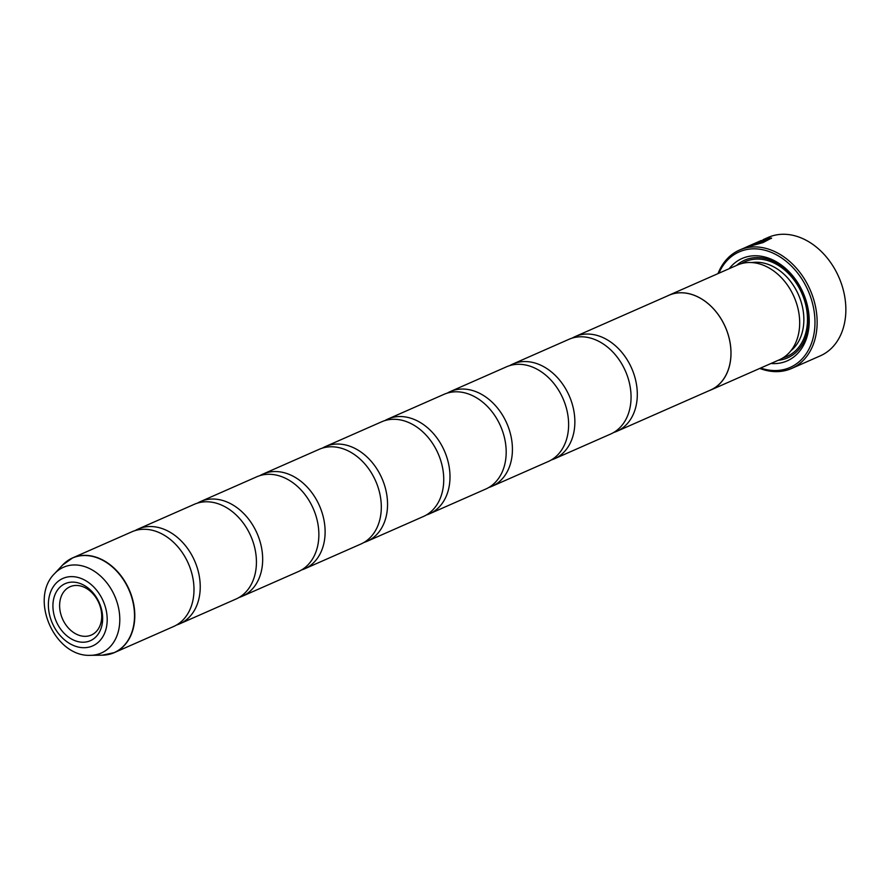 <?xml version="1.0" encoding="UTF-8"?>
<svg xmlns="http://www.w3.org/2000/svg" width="890" height="890" viewBox="0 0 890 890"><rect width="100%" height="100%" fill="white"/><g stroke="black" fill="none" stroke-linecap="round" stroke-linejoin="round"><path stroke-width="1.33" d="M135.058 530.618A51.754 38.915 66.2 0 1 138.095 529.061A51.754 38.915 66.2 0 1 139.919 528.326A51.754 38.915 66.2 0 1 195.088 561.924A51.754 38.915 66.2 0 1 179.813 623.779A51.754 38.915 66.2 0 1 178 624.513A51.754 38.915 66.2 0 1 176.609 624.969M197.491 503.117A51.754 38.915 66.2 0 1 200.539 501.56A51.754 38.915 66.2 0 1 202.353 500.825A51.754 38.915 66.2 0 1 257.522 534.434A51.754 38.915 66.2 0 1 242.258 596.278A51.754 38.915 66.2 0 1 240.434 597.012A51.754 38.915 66.2 0 1 239.054 597.479M259.936 475.616A51.754 38.915 66.2 0 1 262.973 474.059A51.754 38.915 66.2 0 1 264.797 473.335A51.754 38.915 66.2 0 1 319.966 506.933A51.754 38.915 66.2 0 1 304.692 568.788A51.754 38.915 66.2 0 1 302.878 569.511A51.754 38.915 66.2 0 1 301.488 569.978M322.369 448.115A51.754 38.915 66.2 0 1 325.417 446.558A51.754 38.915 66.2 0 1 327.231 445.834A51.754 38.915 66.2 0 1 382.4 479.432A51.754 38.915 66.2 0 1 367.125 541.287A51.754 38.915 66.2 0 1 365.312 542.01A51.754 38.915 66.2 0 1 363.932 542.477M384.814 420.625A51.754 38.915 66.2 0 1 387.851 419.068A51.754 38.915 66.2 0 1 389.664 418.333A51.754 38.915 66.2 0 1 444.844 451.931A51.754 38.915 66.2 0 1 429.57 513.786A51.754 38.915 66.2 0 1 427.745 514.52A51.754 38.915 66.2 0 1 426.366 514.976M447.247 393.124A51.754 38.915 66.2 0 1 450.284 391.567A51.754 38.915 66.2 0 1 452.109 390.832A51.754 38.915 66.2 0 1 507.278 424.441A51.754 38.915 66.2 0 1 492.003 486.285A51.754 38.915 66.2 0 1 490.19 487.019A51.754 38.915 66.2 0 1 488.799 487.486M509.692 365.623A51.754 38.915 66.2 0 1 512.729 364.066A51.754 38.915 66.2 0 1 514.542 363.343A51.754 38.915 66.2 0 1 569.711 396.94A51.754 38.915 66.2 0 1 554.448 458.795A51.754 38.915 66.2 0 1 552.623 459.518A51.754 38.915 66.2 0 1 551.244 459.985M572.125 338.122A51.754 38.915 66.2 0 1 575.163 336.565A51.754 38.915 66.2 0 1 576.987 335.841A51.754 38.915 66.2 0 1 632.156 369.439A51.754 38.915 66.2 0 1 616.881 431.294A51.754 38.915 66.2 0 1 615.068 432.017A51.754 38.915 66.2 0 1 613.677 432.484M767.024 238.62L753.14 244.283A64.692 48.65 66.2 0 1 755.521 243.604L766.757 238.654L768.337 238.865L761.495 242.392L744.975 247.676M717.996 273.608A64.692 48.65 66.2 0 1 739.468 250.068L745.865 247.342L763.019 242.592L771.541 238.075L766.869 238.231M767.458 238.598L771.563 238.342M745.853 247.264L761.395 240.445M739.468 250.068A64.692 48.65 66.2 0 1 741.748 249.156A64.692 48.65 66.2 0 1 810.712 291.164A64.692 48.65 66.2 0 1 791.622 368.471L820.335 355.822A64.692 48.65 -113.8 0 0 839.426 278.514A64.692 48.65 -113.8 0 0 770.462 236.506A64.692 48.65 -113.8 0 0 768.192 237.419L763.042 239.688M66.316 583.195A31.183 23.451 -113.8 0 0 55.725 620.174A31.183 23.451 -113.8 0 0 89.256 641.145A31.183 23.451 -113.8 0 0 99.847 604.165A31.183 23.451 -113.8 0 0 66.316 583.195M70.966 586.365A26.389 19.847 -113.8 0 0 70.032 586.744A26.389 19.847 -113.8 0 0 62.244 618.283A26.389 19.847 -113.8 0 0 90.379 635.415A26.389 19.847 -113.8 0 0 91.314 635.048A26.389 19.847 -113.8 0 0 99.102 603.509A26.389 19.847 -113.8 0 0 70.966 586.365M760.65 368.037A63.134 47.482 -113.8 0 0 787.839 368.36A63.134 47.482 -113.8 0 0 809.288 293.478A63.134 47.482 -113.8 0 0 741.381 251.013A63.134 47.482 -113.8 0 0 718.886 273.219M791.622 368.471A64.692 48.65 66.2 0 1 789.341 369.383A64.692 48.65 66.2 0 1 759.76 368.427M667.233 296.025A51.798 38.96 66.2 0 1 668.802 295.28L737.487 265.031A51.798 38.96 66.2 0 1 739.301 264.297A51.798 38.96 66.2 0 1 794.525 297.928A51.798 38.96 66.2 0 1 779.24 359.849L710.565 390.098A51.798 38.96 66.2 0 1 708.952 390.743M729.199 268.68A55.948 42.075 66.2 0 1 744.029 257.7A55.948 42.075 66.2 0 1 804.193 295.324A55.948 42.075 66.2 0 1 785.191 361.674A55.948 42.075 66.2 0 1 770.951 363.498M736.497 265.465A53.356 40.128 66.2 0 1 746.543 259.413A53.356 40.128 66.2 0 1 803.926 295.302A53.356 40.128 66.2 0 1 785.803 358.581A53.356 40.128 66.2 0 1 778.26 360.283M67.44 560.845A51.754 38.915 66.2 0 1 72.657 557.874L131.853 531.808A51.754 38.915 66.2 0 1 133.667 531.074A51.754 38.915 66.2 0 1 188.847 564.683A51.754 38.915 66.2 0 1 173.572 626.527L114.376 652.604A51.754 38.915 66.2 0 1 112.563 653.327M138.095 529.061L194.287 504.307A51.754 38.915 66.2 0 1 196.112 503.573A51.754 38.915 66.2 0 1 251.28 537.182A51.754 38.915 66.2 0 1 236.006 599.037L179.813 623.779M668.802 295.28A51.798 38.96 66.2 0 1 670.626 294.546A51.798 38.96 66.2 0 1 725.851 328.176A51.798 38.96 66.2 0 1 710.565 390.098M200.539 501.56L256.732 476.806A51.754 38.915 66.2 0 1 258.545 476.083A51.754 38.915 66.2 0 1 313.714 509.681A51.754 38.915 66.2 0 1 298.45 571.536L242.258 596.278M262.973 474.059L319.165 449.317A51.754 38.915 66.2 0 1 320.99 448.582A51.754 38.915 66.2 0 1 376.159 482.18A51.754 38.915 66.2 0 1 360.884 544.035L304.692 568.788M325.417 446.558L381.61 421.816A51.754 38.915 66.2 0 1 383.423 421.081A51.754 38.915 66.2 0 1 438.592 454.69A51.754 38.915 66.2 0 1 423.329 516.534L367.125 541.287M387.851 419.068L444.043 394.315A51.754 38.915 66.2 0 1 445.868 393.591A51.754 38.915 66.2 0 1 501.037 427.189A51.754 38.915 66.2 0 1 485.762 489.044L429.57 513.786M450.284 391.567L506.488 366.814A51.754 38.915 66.2 0 1 508.301 366.09A51.754 38.915 66.2 0 1 563.47 399.688A51.754 38.915 66.2 0 1 548.207 461.543L492.003 486.285M512.729 364.066L568.921 339.324A51.754 38.915 66.2 0 1 570.746 338.589A51.754 38.915 66.2 0 1 625.915 372.187A51.754 38.915 66.2 0 1 610.64 434.042L554.448 458.795M575.163 336.565L668.824 295.324A51.754 38.915 66.2 0 1 670.637 294.59A51.754 38.915 66.2 0 1 725.817 328.199A51.754 38.915 66.2 0 1 710.543 390.043L616.881 431.294M759.815 241.145L752.061 244.539M759.114 243.649L768.348 238.887M62.556 565.083L72.657 557.874A51.754 38.915 66.2 0 1 74.482 557.151A51.754 38.915 66.2 0 1 129.651 590.749A51.754 38.915 66.2 0 1 114.376 652.604L102.239 655.185A51.698 38.882 -113.8 0 0 112.296 653.382A51.698 38.882 -113.8 0 0 129.862 592.073A51.698 38.882 -113.8 0 0 74.259 557.307A51.698 38.882 -113.8 0 0 62.556 565.083L54.568 573.627A46.87 35.244 66.2 0 1 65.17 566.574A46.87 35.244 66.2 0 1 115.578 598.091A46.87 35.244 66.2 0 1 99.658 653.683A46.87 35.244 66.2 0 1 90.546 655.318L102.239 655.185M751.972 262.572A49.217 37.013 66.2 0 1 798.475 294.768A49.217 37.013 66.2 0 1 790.832 350.816M741.515 263.596A51.798 38.96 66.2 0 1 747.111 260.859A51.798 38.96 66.2 0 1 802.825 295.703A51.798 38.96 66.2 0 1 785.225 357.135A51.798 38.96 66.2 0 1 783.022 357.847M91.359 646.429A36.879 27.735 -113.8 0 0 103.885 602.697A36.879 27.735 -113.8 0 0 64.213 577.899A36.879 27.735 -113.8 0 0 51.687 621.632A36.879 27.735 -113.8 0 0 91.359 646.429M112.474 653.36A51.754 38.915 66.2 0 1 108.658 654.45M90.546 655.318C54.668 657.232 28.936 598.792 54.568 573.627"/></g></svg>
